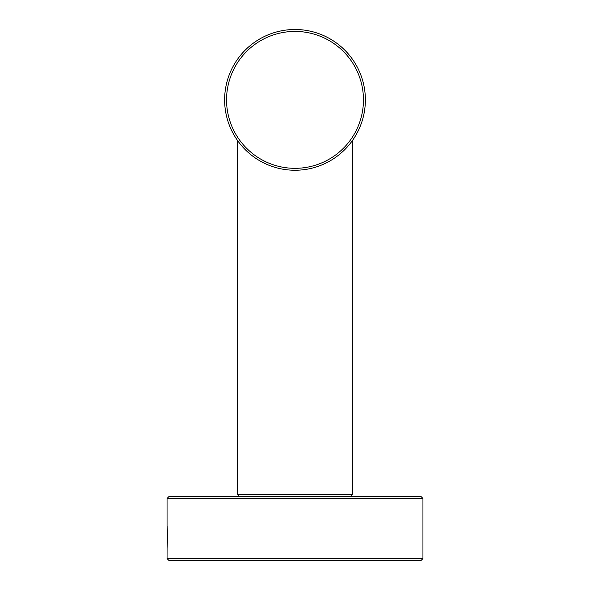 <?xml version="1.0" encoding="UTF-8"?>
<svg xmlns="http://www.w3.org/2000/svg" width="590" height="590" viewBox="0 0 590 590"><rect width="100%" height="100%" fill="white"/><g stroke="black" fill="none" stroke-linecap="round" stroke-linejoin="round"><path stroke-width="0.89" d="M167.051 558.582L168.969 560.5L421.031 560.5L422.949 558.582L167.051 558.582L167.132 526.494M168.969 496.522L421.031 496.522L350.659 496.522L352.577 494.604L237.423 494.604L239.341 496.522L168.969 496.522L167.051 498.447L167.051 525.631L167.656 535.477L167.051 548.634M167.398 542.653L167.649 539.127M352.577 140.339A70.372 70.372 0 0 0 295 29.5A70.372 70.372 0 0 0 224.628 99.872A70.372 70.372 0 0 0 295 170.245A70.372 70.372 0 0 0 365.372 99.872A70.372 70.372 0 0 0 295 29.5A70.372 70.372 0 0 1 352.577 140.339L352.577 494.604M237.423 140.339A70.372 70.372 0 0 1 295 29.5A70.372 70.372 0 0 0 224.628 99.872A70.372 70.372 0 0 0 295 170.245A70.372 70.372 0 0 0 365.372 99.872A70.372 70.372 0 0 0 232.549 67.43A70.372 70.372 0 0 0 237.423 140.339L237.423 494.604M167.051 498.447L422.949 498.447L422.949 558.582M295 168.327A68.455 68.455 0 0 0 354.28 65.645A68.455 68.455 0 0 0 235.72 65.645A68.455 68.455 0 0 0 295 168.327M422.949 498.447L421.031 496.522"/></g></svg>
